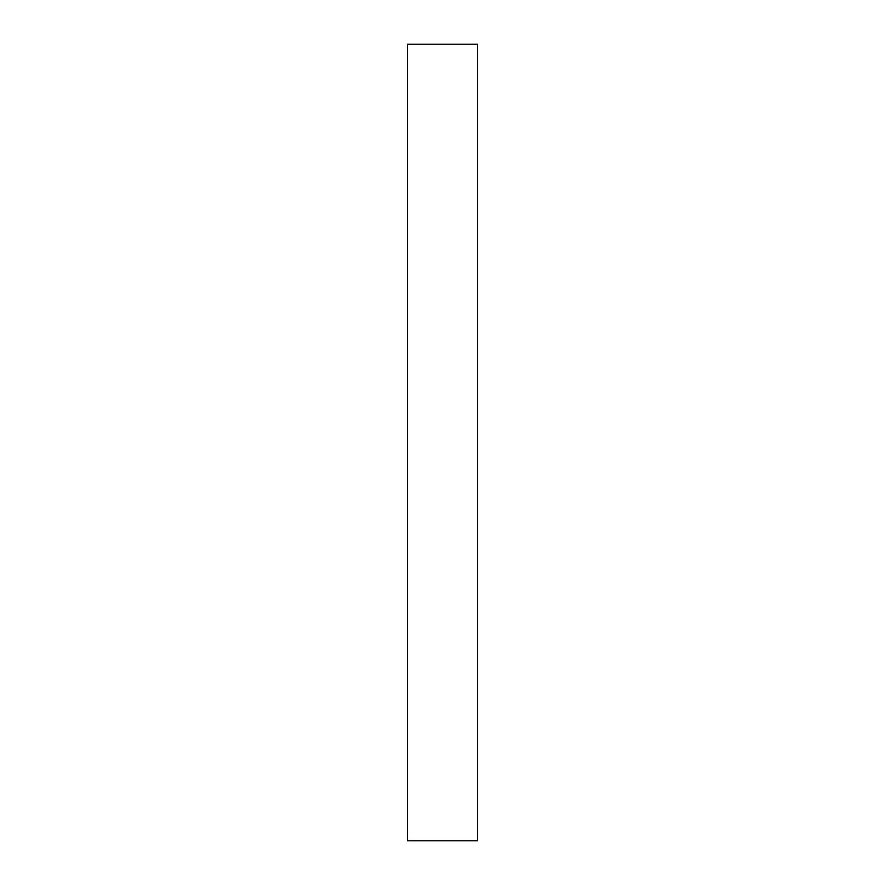 <?xml version="1.0" encoding="UTF-8"?>
<svg xmlns="http://www.w3.org/2000/svg" width="885" height="885" viewBox="0 0 885 885"><rect width="100%" height="100%" fill="white"/><g stroke="black" fill="none" stroke-linecap="round" stroke-linejoin="round"><path stroke-width="0.66" stroke-dasharray="4.42 3.32" d="M477.546 840.75L477.546 44.25M407.454 840.75L407.454 44.25"/><path stroke-width="1.33" d="M477.546 442.5L477.546 840.75L407.454 840.75L407.454 44.25L477.546 44.25L477.546 442.5"/></g></svg>
